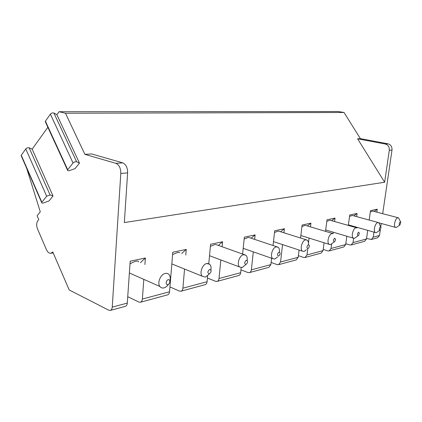<?xml version="1.0" encoding="UTF-8"?>
<svg xmlns="http://www.w3.org/2000/svg" width="422" height="422" viewBox="0 0 422 422"><rect width="100%" height="100%" fill="white"/><g stroke="black" fill="none" stroke-linecap="round" stroke-linejoin="round"><path stroke-width="0.63" d="M21.707 156.267L21.116 155.586L21.269 155.27L41.841 202.249L41.672 202.539C41.646 203.188 42.342 203.298 43.761 202.866L49.031 200.946L53.024 195.993L32.167 149.151L47.86 127.291M45.961 122.359L45.228 121.557L45.412 121.167L67.71 169.723L67.504 170.092C67.467 170.804 68.164 170.952 69.598 170.541L75.069 168.615L79.489 163.124L56.88 114.721L59.033 111.725L65.473 113.233L344.046 112.484L360.388 138.648L388.008 143.818C390.851 144.683 392.175 146.766 391.996 150.068L382.691 213.69M26.649 168.22L40.28 211.812L37.115 215.737L38.766 219.556L37.822 220.717C36.434 222.895 36.324 225.617 37.5 228.888L46.362 249.502C47.596 252.177 49.1 253.432 50.867 253.274L52.776 251.955L69.213 289.967L108.844 310.228L110.311 310.428C111.429 310.049 112.073 308.951 112.241 307.126L120.797 173.458C120.787 168.188 119.146 164.823 115.881 163.346L84.88 154.341L65.473 113.233M41.841 202.249L46.663 196.188L50.076 194.959L53.024 195.993M67.71 169.723L73.059 163.003C74.198 161.942 75.38 161.536 76.604 161.774L79.489 163.124M45.412 121.167L50.397 114.13C51.479 113.043 52.644 112.674 53.895 113.027L56.88 114.721M21.269 155.27L25.774 148.908C26.781 147.911 27.899 147.542 29.144 147.795L32.167 149.151M59.033 111.725L338.064 111.513L344.046 112.484M143.812 279.364L142.367 299.05C142.188 300.807 141.539 301.867 140.41 302.247L138.933 302.073L127.739 296.719M184.551 269.051L182.905 288.189C182.71 289.845 182.051 290.858 180.922 291.233L179.445 291.09L169.939 286.939M220.817 259.952L219.007 278.509C218.807 280.081 218.142 281.052 217.019 281.421L215.552 281.305L207.429 278.024M253.3 251.855L251.37 269.837C251.164 271.33 250.499 272.259 249.386 272.623L247.936 272.533L240.951 269.895M282.571 244.607L280.546 262.015L278.573 264.689L277.138 264.615L271.114 262.479M307.754 248.711L306.979 254.93L305.022 257.499L303.613 257.441L298.396 255.685M331.629 244.016L331.043 248.484L329.113 250.953L327.725 250.905L323.189 249.455M353.636 238.277L353.04 242.587L351.136 244.966L349.775 244.934L345.824 243.726M373.955 232.121L373.222 237.175L371.349 239.469L366.57 238.435M140.452 262.658L145.384 258L144.904 264.531M112.241 307.126L127.302 303.091L130.182 261.202L145.384 258M360.388 138.648L357.587 138.806L385.291 144.013C388.14 144.883 389.469 146.977 389.29 150.301L384.648 182.23L124.337 222.568L127.623 172.867C127.623 167.65 125.983 164.316 122.718 162.855L91.685 153.951L84.88 154.341M381.256 223.481L380.765 226.836M380.322 229.869L379.499 235.492L377.632 237.76L371.349 239.469M369.187 220.047L370.527 210.636L377.263 209.217L376.835 212.155M353.04 242.587L366.491 238.979L367.72 230.354M348.319 225.411L349.732 215.009L357.065 213.469L356.627 216.623M355.218 226.804L355.145 227.358M331.043 248.484L345.713 244.549L346.842 236.23M325.526 231.367L327.024 219.788L335.042 218.1L334.593 221.508M333.19 232.179L333.005 233.556M306.979 254.93L323.036 250.626L324.054 242.755M300.543 238.024L302.126 225.026L310.93 223.175L310.465 226.872M309.073 238.087L308.456 243.035M280.546 262.015L298.201 257.283L299.082 250.046M273.034 245.525L274.701 230.797L284.412 228.75L283.943 232.796M251.37 269.837L270.871 264.61L271.594 258.253M242.597 254.065L244.354 237.18L255.12 234.917L254.64 239.379M219.007 278.509L240.661 272.707L241.184 267.659M208.748 263.919L210.589 244.285L222.584 241.759L222.099 246.743M182.905 288.189L207.081 281.706L207.624 275.93M142.367 299.05L169.544 291.766L172.788 252.24L186.244 249.407L185.759 255.052M138.638 261.893C138.511 261.107 137.683 260.88 136.158 261.213C134.555 261.545 132.503 262.431 129.997 263.877M127.302 303.091C127.127 304.879 126.479 305.961 125.355 306.335L110.311 310.428M366.491 238.979L364.608 241.3L351.136 244.966M345.713 244.549L343.798 246.96L329.113 250.953M323.036 250.626L321.1 253.131L305.022 257.499M298.201 257.283L296.239 259.889L278.573 264.689M270.871 264.61L268.893 267.321L249.386 272.623M240.661 272.707C240.456 274.226 239.791 275.17 238.673 275.534L217.019 281.421M207.081 281.706C206.885 283.31 206.221 284.291 205.092 284.66L180.922 291.233M169.544 291.766C169.354 293.459 168.7 294.487 167.571 294.862L140.41 302.247M374.214 211.469L377.263 209.217M398.194 217.752L372.869 211.116L370.352 211.881M379.056 222.879L395.572 227.384C393.225 226.556 395.182 218.163 397.809 217.784L398.542 217.842L400.615 221.861M399.924 224.984L396.348 227.447L395.572 227.384M400.293 221.798C399.08 223.143 398.917 224.219 399.803 225.031L400.874 222.41L400.293 221.798M357.587 138.806L384.648 182.23M353.868 215.869L357.065 213.469M378.281 222.521L352.439 215.478L349.548 216.354M348.393 224.863L375.469 232.554C372.969 231.578 375.016 222.98 377.848 222.558L378.713 222.642L380.734 226.814M380.032 230.09L376.387 232.638L375.469 232.554M380.401 226.767C379.093 228.181 378.93 229.304 379.911 230.138L381.066 227.537L380.401 226.767M331.681 220.68L335.042 218.1M356.495 227.738L330.162 220.247L326.834 221.244M325.71 229.958L353.457 238.198C350.809 237.037 352.966 228.244 356.015 227.785L357.049 227.896M358.257 235.687L354.554 238.319L353.457 238.198M358.637 232.2C357.218 233.693 357.054 234.869 358.146 235.724L358.626 235.413L359.396 233.192L358.637 232.2M307.385 225.955L310.93 223.175M332.568 233.471L305.781 225.475L304.89 225.411L301.93 226.614M300.849 235.518L329.26 244.38C326.454 242.998 328.743 234.031 332.035 233.524L333.28 233.682M334.303 241.843L330.584 244.554L329.26 244.38M334.73 238.172C333.185 239.754 333.021 240.983 334.24 241.859L334.852 241.426L335.58 239.48L334.73 238.172M280.667 231.768L284.412 228.75M306.161 239.791L278.984 231.235L277.903 231.135L274.506 232.533M273.477 241.616L302.521 251.18C299.573 249.523 302.02 240.419 305.57 239.854L307.095 240.086C308.197 240.909 308.64 242.465 308.413 244.744M306.446 249.697L304.146 251.433L302.521 251.18M308.34 244.76C306.646 246.443 306.488 247.73 307.86 248.632L308.688 247.972L309.257 246.585C309.4 245.324 309.094 244.713 308.34 244.76M251.143 238.214L255.12 234.917M249.381 237.628L248.073 237.465L244.159 239.089M243.199 248.321L272.818 258.681C269.748 256.687 272.396 247.503 276.22 246.881L278.114 247.223C279.248 248.152 279.696 249.766 279.464 252.071M277.565 256.94L274.827 259.061L272.818 258.681M279.063 252.071C277.201 253.865 277.043 255.22 278.594 256.143C280.445 254.36 280.604 253 279.063 252.071M218.348 245.404L222.584 241.759M209.518 255.716L239.617 266.994C236.484 264.578 239.369 255.4 243.478 254.714L245.862 255.231L216.533 244.755L214.925 244.502L210.388 246.401M245.862 255.231C247.023 256.312 247.466 258.032 247.181 260.39M245.419 264.942L242.138 267.559L239.617 266.994M246.395 260.226C244.338 262.146 244.185 263.581 245.942 264.525C247.994 262.616 248.141 261.181 246.395 260.226M181.692 253.485L186.244 249.407M179.856 252.778L177.862 252.361L172.593 254.603M171.828 263.903L202.254 276.22C199.152 273.292 202.338 264.267 206.733 263.507L209.771 264.309C210.953 265.602 211.348 267.479 210.947 269.938M209.37 273.915L205.467 277.101L202.254 276.22M209.713 269.389C207.424 271.452 207.281 272.965 209.286 273.936C211.57 271.879 211.712 270.365 209.713 269.389M129.369 272.971L159.891 286.48C156.995 282.962 160.529 274.289 165.187 273.451C166.806 273.103 168.114 273.525 169.117 274.722C170.298 276.347 170.567 278.473 169.918 281.11M168.531 284.243C167.265 286.169 165.762 287.382 164.026 287.878C162.306 288.289 160.924 287.82 159.891 286.48M168.236 279.744C165.804 280.24 165.398 285.325 167.84 284.576C170.256 284.069 170.673 279.026 168.236 279.744M53.895 113.027L76.604 161.774M50.397 114.13L73.059 163.003M29.144 147.795L50.076 194.959M25.774 148.908L46.663 196.188M52.444 252.33L52.903 252.245M120.797 173.458L127.623 172.867M391.996 150.068L389.29 150.301M373.222 237.175L379.499 235.492M388.008 143.818L385.291 144.013M115.881 163.346L122.718 162.855M67.504 170.092L45.228 121.557M41.672 202.539L21.116 155.586M50.867 253.274L53.167 252.862M249.386 237.623L278.114 247.223M207.424 263.407L209.771 264.309"/></g></svg>
